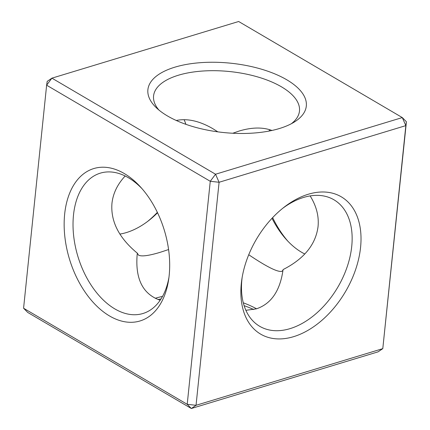 <?xml version="1.0" encoding="UTF-8"?>
<svg xmlns="http://www.w3.org/2000/svg" width="430" height="430" viewBox="0 0 430 430"><rect width="100%" height="100%" fill="white"/><g stroke="black" fill="none" stroke-linecap="round" stroke-linejoin="round"><path stroke-width="0.64" d="M169.173 275.437A79.625 49.568 73.1 0 1 168.662 279.489A79.625 49.568 73.1 0 1 101.974 310.707A79.625 49.568 73.1 0 1 67.849 198.23A79.625 49.568 73.1 0 1 140.642 187.131A79.625 49.568 73.1 0 1 169.173 275.437M46.628 85.204L210.259 181.283L187.211 404.308L23.58 308.235L46.628 85.204L51.917 78.158L215.548 174.231L402.292 117.573L238.661 21.5L51.917 78.158L47.209 81.356L46.628 85.204M168.952 277.345A73.342 45.655 73.1 0 1 142.921 313.513A73.342 45.655 73.1 0 1 77.938 256.581A73.342 45.655 73.1 0 1 100.335 173.145A73.342 45.655 73.1 0 1 142.077 188.749M406.42 121.765L405.839 125.619L219.09 182.272L210.259 181.283L215.548 174.231L219.09 182.272L196.042 405.302L382.791 348.644L406.42 121.765L402.292 117.573L405.839 125.619L382.791 348.644L378.083 351.842L191.339 408.5L27.708 312.427L23.58 308.235M187.211 404.308L196.042 405.302L191.339 408.5L187.211 404.308M168.581 249.55L160.094 252.34C148.64 255.78 141.438 256.71 138.498 255.13L137.337 253.184C119.008 238.043 110.548 221.45 111.95 203.406C113.042 193.398 117.454 184.266 125.184 175.999M137.337 253.184L137.154 254.791C135.192 279.022 142.857 294.179 160.153 300.258M279.355 128.543A79.625 34.846 5.9 0 0 294.55 121.883A79.625 34.846 5.9 0 0 230.684 63.199A79.625 34.846 5.9 0 0 156.171 107.586A79.625 34.846 5.9 0 0 279.355 128.543M157.358 212.372A79.625 51.664 -59.6 0 1 147.399 221.6M308.299 194.242A79.625 51.664 -59.6 0 1 360.404 248.862A79.625 51.664 -59.6 0 1 291.083 337.373A79.625 51.664 -59.6 0 1 241.891 279.032A79.625 51.664 -59.6 0 1 284.02 207.276A79.625 51.664 -59.6 0 1 308.299 194.242M253.748 309.525A79.625 34.846 5.9 0 0 244.111 305.676M161.035 298.925A79.625 34.846 5.9 0 0 158.052 299.533M310.132 195.913C316.415 206.002 319.055 216.231 318.05 226.594C315.733 244.536 304.075 258.865 283.074 269.583C280.14 290.771 271.228 303.865 256.35 308.853L245.885 310.32M282.601 208.4A73.342 47.585 -59.6 0 1 303.596 197.44A73.342 47.585 -59.6 0 1 333.949 199.789A73.342 47.585 -59.6 0 1 337.851 287.127A73.342 47.585 -59.6 0 1 259.682 326.284A73.342 47.585 -59.6 0 1 242.181 277.248M291.363 123.722A73.342 32.094 5.9 0 0 299.479 111.026A73.342 32.094 5.9 0 0 229.824 71.563A73.342 32.094 5.9 0 0 153.569 95.949A73.342 32.094 5.9 0 0 158.917 110.037M271.948 130.467C262.778 127.054 251.873 127.237 239.241 131.005L232.78 133.246M176.252 120.475C187.292 118.223 199.466 120.943 212.764 128.64L217.838 131.849M256.543 308.794A73.342 32.094 5.9 0 0 243.283 302.806M162.518 296.41A73.342 32.094 5.9 0 0 155.214 298.296M282.994 270.239L281.827 271.368C277.474 272.206 266.444 266.664 248.739 254.737M184.115 119.68A73.342 47.585 -59.6 0 1 185.889 124.324M157.547 212.769A73.342 47.585 -59.6 0 1 148.769 220.552A73.342 47.585 -59.6 0 1 119.868 234.087M304.816 254.001A73.342 45.655 73.1 0 1 286.525 239.746A73.342 45.655 73.1 0 1 272.013 218.295M268.965 131.075A73.342 45.655 73.1 0 1 269.846 129.742M287.923 241.251A79.625 49.568 73.1 0 1 272.642 217.628"/></g></svg>
